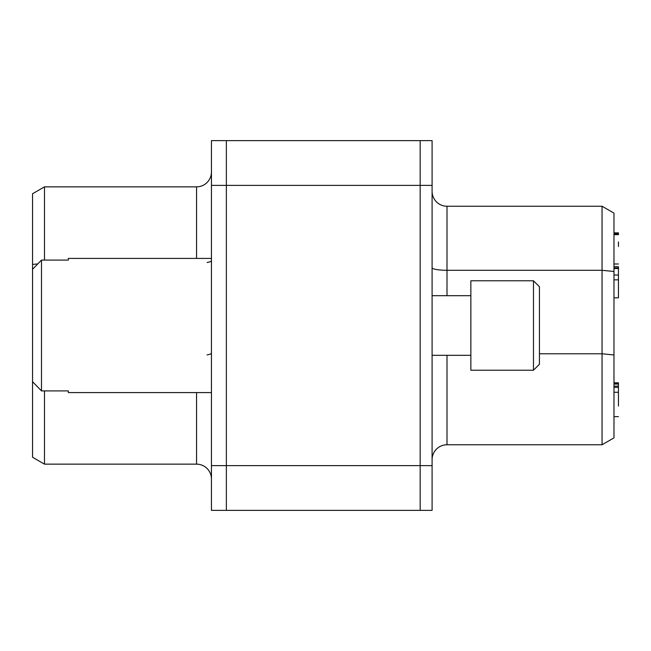 <?xml version="1.0" encoding="UTF-8"?>
<svg xmlns="http://www.w3.org/2000/svg" width="651" height="651" viewBox="0 0 651 651"><rect width="100%" height="100%" fill="white"/><g stroke="black" fill="none" stroke-linecap="round" stroke-linejoin="round"><path stroke-width="0.98" d="M420.172 153.734L420.172 140.632L226.361 140.632L226.361 510.368L420.172 510.368L420.172 465.636L420.172 510.368L432.093 510.368L432.093 140.632L420.172 140.632L420.172 185.364L420.172 153.734M211.453 185.364L211.453 510.368L226.361 510.368L226.361 140.632L211.453 140.632L211.453 185.364L420.172 185.364L420.172 465.636L420.172 185.364L432.093 185.364M613.974 233.855L618.45 233.855L618.45 232.863L613.974 232.863M613.974 267.96L618.45 267.96L618.45 266.715L613.974 266.715M618.45 246.485L618.45 241.92M613.974 392.26L618.45 392.26L618.45 382.804L613.974 382.804M613.974 387.361L618.45 387.361M618.45 416.656L613.974 416.664M618.45 406.012L618.45 392.26M613.974 234.653L618.45 234.653L618.45 233.855M613.974 297.832L618.45 297.832L618.45 267.96M613.974 384.074L618.45 384.074M613.974 386.141L618.45 386.141M613.974 279.84L618.45 279.84M613.974 275.023L618.45 275.023M613.974 268.537L618.45 268.537M447.001 295.684L447.001 206.237A14.908 14.908 0 0 1 432.093 191.321A14.908 14.908 0 0 0 447.001 206.237L602.053 206.237L613.974 213.121L602.053 206.237L602.053 444.763L613.974 437.879L613.974 213.121M613.974 437.879L602.053 444.763L447.001 444.763L447.001 355.316M436.463 449.133A14.908 14.908 0 0 0 432.093 459.679A14.908 14.908 0 0 1 447.001 444.763M196.545 392.586L196.545 464.147L44.48 464.147L32.55 457.262L32.55 381.698L41.493 390.909L32.55 381.698L32.55 269.302L41.493 260.091L32.55 269.302L32.55 193.738L44.48 186.853L44.48 260.091M44.48 464.147L44.48 390.909M196.545 258.414L196.545 186.853A14.908 14.908 0 0 0 207.083 182.483A14.908 14.908 0 0 1 196.545 186.853L44.48 186.853M207.083 182.483A14.908 14.908 0 0 0 211.453 171.945A14.908 14.908 0 0 1 207.083 182.483M196.545 464.147A14.908 14.908 0 0 1 211.453 479.055A14.908 14.908 0 0 0 207.083 468.517M533.47 325.5L533.47 370.224L470.86 370.224L470.86 280.776L533.47 280.776L533.47 325.5M533.47 370.224L539.435 364.259L539.435 286.741L533.47 280.776M211.453 392.586L68.331 392.586L68.331 390.909L41.493 390.909L41.493 260.091L68.331 260.091L68.331 258.414L211.453 258.414M432.093 465.636L211.453 465.636M432.093 267.707A14.908 2.588 180 0 0 436.463 269.538A14.908 2.588 180 0 0 447.001 270.295L602.053 270.295L613.974 271.491M539.435 353.778L602.053 353.778L613.974 354.974M207.083 354.909A14.908 2.588 180 0 0 211.453 353.078M207.083 262.475A14.908 2.588 180 0 0 211.453 260.644M32.55 264.428L37.782 263.907M618.45 263.989L613.974 263.989M618.45 383.504L613.974 383.504M470.86 355.316L432.093 355.316M470.86 295.684L432.093 295.684"/></g></svg>
